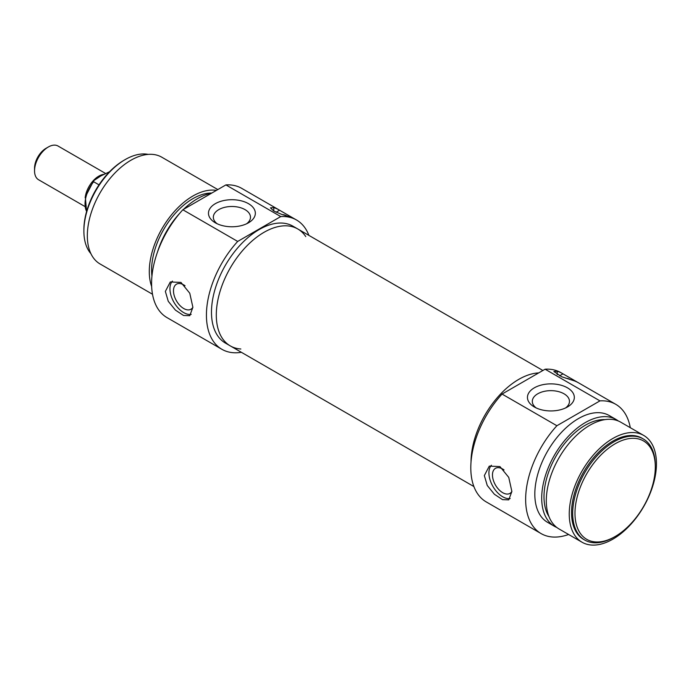 <?xml version="1.0" encoding="UTF-8"?>
<svg xmlns="http://www.w3.org/2000/svg" width="691" height="691" viewBox="0 0 691 691"><rect width="100%" height="100%" fill="white"/><g stroke="black" fill="none" stroke-linecap="round" stroke-linejoin="round"><path stroke-width="1.04" d="M536.233 407.966A18.571 10.719 180 0 1 532.312 401.376A18.571 10.719 180 0 1 543.782 391.469A18.571 10.719 180 0 1 564.02 393.792A18.571 10.719 180 0 1 569.462 401.376A18.571 10.719 180 0 1 565.54 407.966M567.458 387.832A23.442 13.535 0 0 0 534.316 387.832A23.442 13.535 0 0 0 534.316 406.973A23.442 13.535 0 0 0 567.466 406.973A23.442 13.535 0 0 0 567.458 387.832M568.624 534.488A74.645 43.092 -60 0 1 541.105 533.59A74.645 43.092 -60 0 1 556.894 425.734L599.952 400.875A74.645 43.092 -60 0 1 615.75 404.304A74.645 43.092 -60 0 1 630.287 427.686M615.75 404.304L578.453 382.771A74.645 43.092 120 0 0 573.262 380.516L561.541 376.699L553.871 371.49L557.196 371.24A74.645 43.092 -60 0 1 562.396 373.503L560.902 372.639A74.645 43.092 120 0 0 545.104 369.21L599.952 400.875M545.104 369.21L502.055 394.06A74.645 43.092 120 0 0 486.257 501.925L541.105 533.59M556.894 425.734L502.055 394.06M562.396 373.503A74.645 43.092 -60 0 1 562.984 373.857L577.849 382.434M511.876 491.474L508.749 499.861L502.521 499.636L494.385 494.264L487.25 485.479L484.339 475.572L489.28 466.131L499.93 466.572L508.749 477.377L511.876 491.474M559.537 375.844L562.984 373.857M570.066 379.558A6.245 3.602 0 0 0 569.643 379.29A6.245 3.602 0 0 0 565.834 378.245M510.183 498.539A19.469 11.246 60 0 1 492.787 486.196A19.469 11.246 60 0 1 491.413 465.242M511.876 491.387A14.468 8.352 60 0 1 509.932 493.4A14.468 8.352 60 0 1 502.694 492.683A14.468 8.352 60 0 1 492.467 474.967A14.468 8.352 60 0 1 495.464 468.343A14.468 8.352 60 0 1 504.033 469.932M518.76 379.385A67.502 38.972 -60 0 1 538.686 372.907A67.502 38.972 -60 0 0 472.687 446.68A67.502 38.972 -60 0 0 471.029 461.942A67.502 38.972 -60 0 1 518.76 379.385M556.86 527.501A61.663 35.604 -60 0 1 554.476 526.326L547.592 522.353A61.663 35.604 -60 0 1 538.142 472.938A61.663 35.604 -60 0 1 578.427 418.599A61.663 35.604 -60 0 1 609.255 415.55L616.139 419.523A61.663 35.604 -60 0 1 618.35 420.992M554.476 526.326A61.663 35.604 -60 0 1 545.026 476.911A61.663 35.604 -60 0 1 585.312 422.572A61.663 35.604 -60 0 1 616.139 419.523M548.991 516.618A58.415 33.729 -60 0 1 585.312 425.224A58.415 33.729 -60 0 1 604.988 419.627M582.021 542.219L559.071 528.978A61.663 35.604 -60 0 1 549.613 479.563A61.663 35.604 -60 0 1 589.898 425.224A61.663 35.604 -60 0 1 620.734 422.175L643.675 435.416A61.663 35.604 -60 0 1 643.684 506.624A61.663 35.604 -60 0 1 582.021 542.219A61.663 35.604 -60 0 1 572.563 492.813A61.663 35.604 -60 0 1 612.848 438.474A61.663 35.604 -60 0 1 643.675 435.416M584.785 540.077L583.636 539.412A58.415 33.729 -60 0 1 574.687 492.605A58.415 33.729 -60 0 1 612.848 441.126A58.415 33.729 -60 0 1 642.06 438.232L643.2 438.897A58.415 33.729 120 0 0 613.997 441.791A58.415 33.729 120 0 0 575.836 493.262A58.415 33.729 120 0 0 584.785 540.077A58.415 33.729 120 0 0 613.997 537.183L615.145 536.518A56.792 32.788 -60 0 1 574.981 513.335A56.792 32.788 -60 0 1 615.145 443.777A56.792 32.788 -60 0 1 655.301 466.961A56.792 32.788 -60 0 1 615.145 536.518M655.301 466.961L655.301 465.639A58.415 33.729 120 0 0 643.2 438.897M84.794 206.436L38.584 179.755A19.469 11.246 -60 0 1 34.55 170.841A19.469 11.246 -60 0 1 48.318 146.993A19.469 11.246 -60 0 1 58.053 146.034L105.611 173.484M46.021 148.323L48.318 146.993L46.021 148.323A16.23 9.372 120 0 0 34.55 168.189L34.55 170.841M98.994 184.843L93.665 181.759L93.708 180.671L100.791 175.963L109.549 171.739M305.759 236.572A67.502 38.972 120 0 0 297.786 228.971A67.502 38.972 120 0 0 217.959 299.618A67.502 38.972 120 0 0 230.284 345.897A67.502 38.972 120 0 0 240.848 348.998M217.25 223.806A18.571 10.719 180 0 1 213.338 217.216A18.571 10.719 180 0 1 231.908 206.488A18.571 10.719 180 0 1 250.479 217.216A18.571 10.719 180 0 1 246.557 223.806M215.333 222.813A23.442 13.535 0 0 0 248.484 222.804A23.442 13.535 0 0 0 248.484 203.672A23.442 13.535 0 0 0 215.333 203.672A23.442 13.535 0 0 0 215.333 222.804A23.442 13.535 0 0 0 215.333 222.813L215.333 222.804M237.687 241.435L280.745 216.577A74.645 43.092 -60 0 1 296.534 220.006L295.048 219.151A74.645 43.092 120 0 0 289.849 216.888L281.453 214.296L273.783 211.014L270.457 207.861L273.783 207.611A74.645 43.092 -60 0 1 278.983 209.874L241.686 188.341A74.645 43.092 120 0 0 225.897 184.912L182.839 209.77A74.645 43.092 120 0 0 167.049 317.635L221.889 349.3A74.645 43.092 -60 0 1 237.687 241.435L182.839 209.77M225.897 184.912L280.745 216.577M296.534 220.006A74.645 43.092 -60 0 1 308.894 235.389M241.392 352.306A74.645 43.092 -60 0 1 221.889 349.3M278.983 209.874A74.645 43.092 -60 0 1 279.579 210.228L294.435 218.814M192.893 307.305L189.766 315.701L183.538 315.476L175.402 310.095L168.267 301.319L165.356 291.412L170.297 281.971L180.956 282.403L189.766 293.217L192.893 307.305M276.132 212.215L279.579 210.228M286.653 215.929A6.245 3.602 0 0 0 282.429 214.625M172.43 281.082A19.469 11.246 -120 0 0 173.804 302.027A19.469 11.246 -120 0 0 191.2 314.379M185.05 285.772A14.468 8.352 -120 0 0 176.481 284.182A14.468 8.352 -120 0 0 174.262 295.774A14.468 8.352 -120 0 0 183.711 308.523A14.468 8.352 -120 0 0 190.949 309.24A14.468 8.352 -120 0 0 192.893 307.227M230.284 345.897L225.465 343.116A67.502 38.972 -60 0 1 215.117 289.019A67.502 38.972 -60 0 1 259.211 229.533A67.502 38.972 -60 0 1 292.967 226.19L297.786 228.971A67.502 38.972 120 0 0 264.031 232.314A67.502 38.972 120 0 0 219.937 291.801A67.502 38.972 120 0 0 230.284 345.897L473.896 486.55M211.446 193.255A61.663 35.604 120 0 0 197.479 198.662A61.663 35.604 120 0 0 183.521 209.373M180.101 212.88A61.663 35.604 120 0 0 157.496 252.025M211.817 193.039A58.415 33.729 120 0 0 192.893 198.662A58.415 33.729 120 0 0 151.942 276.227M216.413 190.388A61.663 35.604 120 0 0 192.893 196.019A61.663 35.604 120 0 0 151.657 286.523M217.838 189.567L161.763 157.185A61.663 35.604 120 0 0 130.936 160.243A61.663 35.604 120 0 0 90.651 214.581A61.663 35.604 120 0 0 100.1 263.988L152.504 294.245M90.91 253.675A58.415 33.729 -60 0 1 83.887 231.131A58.415 33.729 -60 0 1 125.192 159.578A58.415 33.729 -60 0 1 148.237 154.387M124.052 160.243L125.192 159.578L124.052 160.243A56.792 32.788 120 0 0 83.887 229.801L83.887 231.131M557.196 371.24L557.196 374.643M103.926 174.331A19.469 11.246 120 0 0 98.804 176.145A19.469 11.246 120 0 0 85.166 197.747M86.625 211.394A24.34 14.053 -60 0 1 93.665 181.759M273.783 207.611L273.783 211.014M93.708 180.671L85.347 196.918L86.574 211.593M297.786 228.971L542.893 370.488"/></g></svg>
